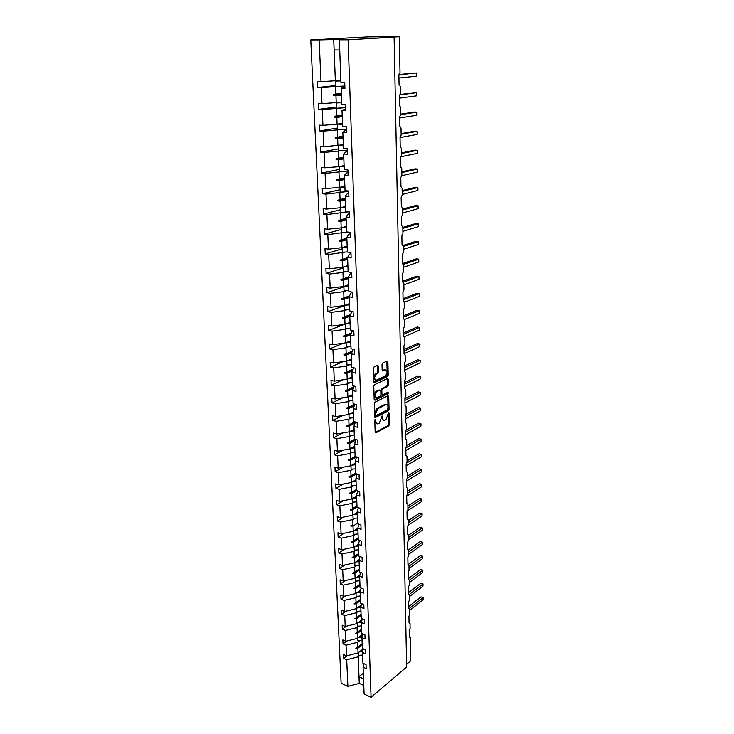 <?xml version="1.0" encoding="UTF-8"?>
<svg xmlns="http://www.w3.org/2000/svg" width="734" height="734" viewBox="0 0 734 734"><rect width="100%" height="100%" fill="white"/><g stroke="black" fill="none" stroke-linecap="round" stroke-linejoin="round"><path stroke-width="1.1" d="M375.285 419.408L374.799 420.444L375.147 432.106L375.854 432.84L388.745 425.931L389.424 424.472L389.139 412.985L388.625 412.48L386.011 419.655L384.799 420.288C383.487 420.665 382.744 419.876 382.57 417.93L382.01 415.921L379.368 423.151L378.129 423.793C376.799 424.179 376.047 423.39 375.863 421.426L375.285 419.408M378.46 366.128L377.698 365.321L373.955 367.028L373.239 368.514L373.643 381.964L374.413 382.744L387.515 376.524L388.203 375.074L387.882 361.825L387.13 361.027L382.698 363.046L382.019 364.504L382.166 370.23L382.928 371.019L385.121 370C387.644 370.844 387.69 372.844 385.267 376.01L376.643 380.084C374.046 379.267 373.991 377.248 376.45 374.028L377.918 373.349L378.625 371.872L378.46 366.128L377.404 365.459M375.34 379.964C373.055 378.707 373.111 376.652 375.478 373.799L376.45 374.028L375.496 373.789L376.946 373.12L377.652 371.643L377.487 365.908M374.413 382.744L373.835 382.607L374.413 382.744M363.798 663.609L363.082 667.16L364.101 694.015L371.083 697.3L406.645 667.004L394.103 37.14L391.433 37.159L399.351 36.7L400.012 72.583L398.883 74.758L399.067 84.548L400.259 86.438L400.388 93.713L399.278 95.888L399.452 105.54L400.645 107.375L400.773 114.559L399.663 116.724L399.837 126.248L401.012 128.028L401.14 135.102L400.039 137.276L400.213 146.662L401.388 148.387L401.516 155.369L400.415 157.544L400.59 166.802L401.755 168.481L401.874 175.371L400.792 177.536L400.957 186.675L402.113 188.289L402.232 195.088L401.159 197.262L401.324 206.272L402.471 207.841L402.59 214.548L401.516 216.713L401.682 225.613L402.819 227.127L402.938 233.751L401.874 235.917L402.039 244.688L403.168 246.165L403.287 252.689L402.223 254.863L402.388 263.524L403.507 264.946L403.627 271.387L402.571 273.553L402.737 282.104L403.847 283.48L403.957 289.838L402.92 292.004L403.076 300.445L404.177 301.775L404.287 308.051L403.25 310.216L403.406 318.547L404.507 319.831L404.618 326.024L403.59 328.19L403.737 336.411L404.829 337.658L404.939 343.778L403.92 345.934L404.067 354.054L405.15 355.256L405.26 361.293L404.241 363.458L404.388 371.468L405.462 372.633L405.572 378.597L404.562 380.753L404.709 388.662M371.083 697.3L348.081 39.792L394.103 37.14M375.001 402.195L374.294 403.672L374.689 416.774L375.413 417.527L388.369 410.82L389.048 409.37L388.736 396.461L388.02 395.699L375.001 402.195M374.175 399.479L373.771 386.203L374.478 384.726L387.57 378.478L388.314 379.258L388.451 384.864L387.763 386.323L382.524 388.873L381.827 390.341L381.928 394.066L382.662 394.837L388.121 392.13L388.158 393.681L374.936 400.241L374.175 399.479M344.888 86.97L341.172 88.273L344.943 88.392L344.723 82.327L340.943 82.226L339.337 39.819L341.576 39.37L319.143 39.902L321.006 81.676L340.879 80.401M335.924 85.511L317.629 87.52L321.263 87.63L321.978 103.677L341.695 102.164M341.365 86.254L321.263 87.63M345.696 108.861L342.016 110.504L345.76 110.687L345.54 104.714L341.787 104.549L341.172 88.273M336.778 106.935L318.629 109.375L322.244 109.55L322.942 125.367L342.512 123.615M341.172 108.072L322.244 109.55M346.485 130.441L344.962 130.689L342.842 132.414L346.558 132.652L346.347 126.771L342.622 126.551L342.016 110.504M337.612 128.055L319.611 130.918L323.199 131.157L323.896 146.745L343.31 144.763M341.411 129.551L323.199 131.157M347.255 151.718L345.751 152.002L343.659 154.012L347.356 154.305L347.145 148.507L343.439 148.222L342.842 132.414M338.438 148.883L320.584 152.158L324.144 152.443L324.832 167.811L338.769 166.701L344.099 165.609M341.842 150.718L324.144 152.443M348.026 172.683L346.531 173.004L344.466 175.288L348.136 175.637L347.925 169.93L344.255 169.591L343.659 154.012M339.246 169.416L321.538 173.086L325.079 173.426L325.758 188.574L339.585 187.372L344.879 186.161M342.374 171.572L325.079 173.426M348.788 193.354L347.301 193.703L345.264 196.262L348.907 196.666L348.696 191.033L345.044 190.647L344.466 175.288M340.044 189.666L322.474 193.73L325.997 194.115L326.667 209.052L340.392 207.759L345.65 206.428M342.98 192.143L325.997 194.115M349.531 213.732L348.063 214.117L346.044 216.934L349.659 217.392L349.457 211.842L345.833 211.401L345.264 196.262M340.833 209.64L323.41 214.08L326.905 214.521L327.566 229.247L341.191 227.861L346.402 226.421M343.604 212.42L326.905 214.521M350.265 233.834L348.806 234.247L346.815 237.321L350.412 237.825L350.21 232.348L346.604 231.861L346.044 216.934M341.613 229.338L324.327 234.137L327.804 234.632L328.447 249.156L341.98 247.679L347.145 246.138M344.264 232.412L327.804 234.632M350.99 253.652L349.54 254.102L347.577 257.414L351.146 257.964L350.953 252.569L347.375 252.028L346.815 237.321M342.383 248.771L325.226 253.927L328.685 254.469L329.318 268.791L342.76 267.231L347.879 265.58M344.925 252.138L328.685 254.469M351.705 273.195L350.265 273.672L348.329 277.223L351.87 277.828L351.678 272.507L348.127 271.919L347.577 257.414M343.145 267.938L326.116 273.443L329.557 274.03L330.181 288.159L343.521 286.517L348.613 284.755M345.604 271.58L342.962 272.452L329.557 274.03M352.412 292.471L350.98 292.985L349.063 296.765L352.595 297.417L352.403 292.169L348.87 291.536L348.329 277.223M348.622 285.214L347.411 285.636M343.888 286.856L326.997 292.692L330.41 293.325L331.034 307.262L344.274 305.537L349.329 303.683M346.274 290.765L343.723 291.664L330.41 293.325M352.99 311.537L351.687 312.023L349.797 316.033L353.302 316.73L353.109 311.555L349.595 310.877L349.063 296.765M349.329 303.784L346.879 304.693M344.631 305.518L327.869 311.684L331.254 312.354L331.869 326.098L345.017 324.309L350.035 322.354M346.953 309.693L344.475 310.62L331.254 312.354M353.1 330.529L352.384 330.814L350.513 335.043L353.999 335.777L353.806 330.676L350.32 329.951L349.797 316.033M344.062 324.437L328.722 330.419L332.089 331.135L332.695 344.696L345.751 342.824L350.733 340.778M347.632 328.364L345.219 329.318L332.089 331.135M353.274 349.265L351.219 353.788L354.678 354.577L354.494 349.54L351.036 348.769L350.513 335.043M343.576 343.136L329.566 348.898L332.915 349.659L333.511 363.036L346.476 361.091L351.421 358.954M348.301 346.787L345.953 347.769L332.915 349.659M351.219 353.788L351.733 367.33L355.183 368.147L355.357 373.111L351.925 372.285L353.696 367.798M343.237 361.578L330.392 367.138L333.731 367.936L334.319 381.139L347.191 379.12L352.1 376.891M348.971 364.963L346.677 365.972L333.731 367.936M351.925 372.285L352.43 385.644L355.852 386.497L356.027 391.396L352.614 390.534L354.265 386.102M343.026 379.772L331.217 385.13L334.53 385.965L335.108 399.002L347.898 396.92L352.77 394.598M349.632 382.9L347.384 383.937L334.53 385.965M352.614 390.534L353.109 403.718L356.513 404.608L356.687 409.444L353.293 408.544L354.843 404.168M342.906 397.727L332.025 402.893L335.319 403.764L335.888 416.628L348.595 414.481L353.43 412.077M350.292 400.608L348.09 401.672L335.319 403.764M353.293 408.544L353.788 421.545L357.164 422.472L357.339 427.243L353.962 426.307L355.43 421.995M342.879 415.444L332.832 420.426L336.099 421.334L336.667 434.023L349.283 431.812L354.082 429.335M350.944 418.086L348.788 419.169L336.099 421.334M406.59 664.298L410.701 660.802L410.278 637.58L409.324 636.984L409.205 630.46L410.113 628.341L410.022 623.432L409.058 622.808L408.939 616.211L409.856 614.092L409.765 609.119L408.792 608.468L408.673 601.788L409.59 599.669L409.499 594.632L408.526 593.962L408.398 587.2L409.324 585.071L409.233 579.988L408.251 579.282L408.122 572.447L409.058 570.309L408.966 565.162L407.976 564.428L407.847 557.51L408.783 555.372L408.691 550.161L407.7 549.399L407.563 542.398L408.517 540.261L408.416 534.985L407.416 534.187L407.278 527.104L408.232 524.966L408.141 519.626L407.131 518.791L406.994 511.626L407.957 509.488L407.856 504.084L406.838 503.221L406.7 495.964L407.664 493.817L407.572 488.349L406.544 487.449L406.407 480.109L407.379 477.962L407.278 472.421L406.251 471.485L406.113 464.053L407.086 461.906L406.985 456.3L405.948 455.328L405.81 447.804L406.792 445.657L406.691 439.987L405.645 438.978L405.507 431.353L406.489 429.207L406.388 423.463L405.342 422.417L405.196 414.701L406.186 412.545L406.086 406.728L405.03 405.645L404.884 397.837L405.884 395.672L405.774 389.791L404.746 388.644M353.962 426.307L354.449 439.143L357.816 440.106L357.981 444.813L354.632 443.841L356.008 439.593M342.916 432.932L333.621 437.73L336.869 438.675L337.429 451.199L349.962 448.924L354.724 446.364M351.595 435.335L349.467 436.446L336.869 438.675M354.632 443.841L355.109 456.511L358.449 457.511L358.623 462.154L355.284 461.145L356.586 456.952M343.017 450.19L334.401 454.805L337.631 455.786L338.181 468.154L350.632 465.824L355.366 463.182M352.237 452.364L350.146 453.493L337.631 455.786M355.284 461.145L355.761 473.65L359.082 474.687L359.247 479.274L355.935 478.229L357.164 474.091M343.173 467.219L335.172 471.668L338.383 472.687L338.924 484.899L351.302 482.504L355.99 479.779M352.87 469.173L350.815 470.329L338.383 472.687M355.935 478.229L356.394 490.569L359.697 491.642L359.862 496.166L356.568 495.083L357.733 491M343.374 484.036L335.933 488.321L339.126 489.367L339.659 501.423L351.953 498.973L356.614 496.175M353.494 485.77L351.476 486.954L339.126 489.367M356.568 495.083L357.027 507.267L360.311 508.378L360.477 512.846L357.201 511.726L358.311 507.699M343.604 500.634L336.677 504.753L339.86 505.836L340.383 517.745L352.595 515.231L357.219 512.369M354.118 502.166L352.127 503.368L339.86 505.836M357.201 511.726L357.651 523.755L360.917 524.893L361.073 529.306L357.825 528.159L358.871 524.186M343.87 517.03L337.42 520.984L340.585 522.103L341.099 533.857L353.238 531.297L357.825 528.361M354.733 518.351L352.77 519.58L340.585 522.103M357.825 528.159L358.275 540.041L361.513 541.206L361.669 545.564L358.431 544.389L359.44 540.463M344.163 533.205L338.154 537.022L341.292 538.16L341.815 549.775L353.861 547.151L358.504 544.105M355.339 534.334L353.403 535.581L341.292 538.16M358.431 544.389L358.88 556.115L362.101 557.317L362.257 561.611L359.045 560.409L359.999 556.528M344.485 549.188L338.879 552.849L341.998 554.023L342.512 565.492L354.485 562.822L359.238 559.611M355.944 550.124L354.027 551.39L341.998 554.023M359.045 560.409L359.476 571.988L362.679 573.217L362.835 577.465L359.642 576.227L360.559 572.401M344.833 564.969L339.594 568.492L342.695 569.685L343.2 581.016L355.1 578.3L359.954 574.924M356.541 565.721L354.65 567.006L342.695 569.685M359.642 576.227L360.073 587.668L363.257 588.925L363.413 593.118L360.229 591.852L361.11 588.072M345.191 580.557L340.292 583.934L343.384 585.163L343.879 596.347L355.706 593.586L360.651 590.053M357.128 581.126L355.265 582.429L343.384 585.163M360.229 591.852L360.66 603.155L363.825 604.44L363.981 608.578L360.816 607.284L361.651 603.559M345.567 595.953L340.989 599.192L344.062 600.449L344.558 611.495L356.302 608.688L361.33 605.009M357.706 596.347L355.871 597.669L344.062 600.449M360.816 607.284L361.238 618.45L364.385 619.753L364.532 623.845L361.394 622.533L362.201 618.845M345.953 611.165L341.677 614.266L344.732 615.551L345.219 626.469L356.898 623.606L361.99 619.79M358.284 611.376L356.467 612.725L344.732 615.551M361.394 622.533L361.807 633.552L364.936 634.892L365.092 638.929L361.963 637.589L362.734 633.947M346.356 626.194L342.356 629.157L345.402 630.469L345.879 641.259L357.486 638.351L362.642 634.387M358.853 626.24L357.054 627.598L345.402 630.469M361.963 637.589L362.376 648.48L365.486 649.838L365.633 653.838L362.523 652.462L363.266 648.865M346.76 641.03L343.035 643.874L346.053 645.204L346.531 655.866L343.521 654.517L343.696 658.416L346.705 659.774L347.888 686.391L341.136 683.216L310.776 39.93L368.165 36.884L399.351 36.7M359.421 640.92L357.642 642.296L346.053 645.204M363.082 667.16L366.174 668.555L366.027 664.609L362.935 663.224L362.523 652.462M347.182 655.701L343.696 658.416M359.972 655.425L358.21 656.811L346.705 659.774M317.629 87.52L317.354 81.575L321.006 81.676M318.629 109.375L318.363 103.522L321.978 103.677M319.611 130.918L319.345 125.147L322.942 125.367M320.584 152.158L320.318 146.47L323.896 146.745M321.538 173.086L321.281 167.48L324.832 167.811M322.474 193.73L322.226 188.198L325.758 188.574M323.41 214.08L323.162 208.63L326.667 209.052M324.327 234.137L324.079 228.769L327.566 229.247M325.226 253.927L324.988 248.624L328.447 249.156M326.116 273.443L325.878 268.213L329.318 268.791M326.997 292.692L326.758 287.535L330.181 288.159M327.869 311.684L327.63 306.592L331.034 307.262M328.722 330.419L328.493 325.401L331.869 326.098M329.566 348.898L329.337 343.943L332.695 344.696M330.392 367.138L330.172 362.247L333.511 363.036M331.217 385.13L330.997 380.313L334.319 381.139M332.025 402.893L331.814 398.131L335.108 399.002M332.832 420.426L332.612 415.728L335.888 416.628M333.621 437.73L333.41 433.088L336.667 434.023M334.401 454.805L334.19 450.226L337.429 451.199M335.172 471.668L334.961 467.154L338.181 468.154M335.933 488.321L335.722 483.853L338.924 484.899M336.677 504.753L336.475 500.349L339.659 501.423M337.42 520.984L337.227 516.635L340.383 517.745M338.154 537.022L337.961 532.719L341.099 533.857M338.879 552.849L338.686 548.61L341.815 549.775M339.594 568.492L339.402 564.299L342.512 565.492M340.292 583.934L340.108 579.796L343.2 581.016M340.989 599.192L340.805 595.1L343.879 596.347M341.677 614.266L341.493 610.229L344.558 611.495M342.356 629.157L342.182 625.166L345.219 626.469M343.035 643.874L342.851 639.929L345.879 641.259M348.081 39.792L339.337 39.819M319.143 39.902L310.776 39.93M335.603 86.896L335.888 94.044L333.438 94.686L333.465 95.392L335.952 95.769L336.236 102.87M341.429 95.099L335.952 95.769M341.365 93.392L335.888 94.044M336.466 108.715L336.741 115.752L334.319 116.412L334.346 117.101L336.814 117.449L337.089 124.45M342.246 116.651L336.814 117.449M342.182 114.963L336.741 115.752M337.319 130.212L337.594 137.148L335.19 137.818L335.218 138.497L337.658 138.827L337.934 145.727M343.053 137.9L337.658 138.827M342.989 136.24L337.594 137.148M338.163 151.397L338.429 158.241L336.044 158.92L336.071 159.59L338.493 159.893L338.769 166.701M343.842 158.847L338.493 159.893M343.778 157.204L338.429 158.241M338.989 172.288L339.255 179.041L336.878 179.72L336.906 180.38L339.319 180.665L339.585 187.372M344.622 179.491L339.319 180.665M344.567 177.876L339.255 179.041M339.805 192.886L340.071 199.538L337.713 200.235L337.741 200.887L340.136 201.144L340.392 207.759M345.393 199.85L340.136 201.144M345.338 198.263L340.071 199.538M340.613 213.199L340.87 219.76L338.53 220.457L338.558 221.099L340.934 221.338L341.191 227.861M346.154 219.934L340.934 221.338M346.099 218.365L340.87 219.76M341.402 233.219L341.659 239.688L339.337 240.403L339.365 241.036L341.723 241.247L341.98 247.679M346.907 239.734L341.723 241.247M346.852 238.183L341.659 239.688M342.191 252.973L342.439 259.35L340.136 260.065L340.163 260.698L342.503 260.891L342.76 267.231M347.641 259.267L342.503 260.891M347.586 257.744L342.439 259.35M342.962 272.452L343.209 278.746L340.925 279.471L340.952 280.085L343.273 280.26L343.521 286.517M348.375 278.535L343.273 280.26M348.457 276.984L343.209 278.746M343.723 291.664L343.971 297.876L341.695 298.61L341.723 299.215L344.035 299.362L344.274 305.537M349.09 297.545L344.035 299.362M349.512 295.885L343.971 297.876M344.475 310.62L344.723 316.739L342.466 317.483L342.484 318.088L344.778 318.217L345.017 324.309M349.806 316.29L344.778 318.217M350.503 314.537L344.723 316.739M345.219 329.318L345.457 335.355L343.218 336.108L343.237 336.704L345.512 336.814L345.751 342.824M350.65 334.741L345.512 336.814M351.439 332.952L345.457 335.355M345.953 347.769L346.191 353.733L343.962 354.485L343.989 355.072L346.246 355.164L346.476 361.091M351.604 352.88L346.246 355.164M352.338 351.118L346.191 353.733M346.677 365.972L346.907 371.854L344.696 372.615L344.723 373.193L346.962 373.276L347.191 379.12M352.513 370.78L346.962 373.276M353.201 369.046L346.907 371.854M347.384 383.937L347.613 389.745L345.42 390.516L345.448 391.084L347.668 391.139L347.898 396.92M353.393 388.46L347.668 391.139M354.027 386.745L347.613 389.745M348.09 401.672L348.32 407.398L346.136 408.177L346.154 408.737L348.375 408.783L348.595 414.481M354.228 405.902L348.375 408.783M354.834 404.214L348.32 407.398M348.788 419.169L349.008 424.83L346.843 425.61L346.861 426.16L349.063 426.188L349.283 431.812M355.045 423.133L349.063 426.188M354.861 421.839L349.008 424.83M349.467 436.446L349.687 442.024L347.54 442.813L347.558 443.364L349.742 443.373L349.962 448.924M355.825 440.134L349.742 443.373M354.889 439.271L349.687 442.024M350.146 453.493L350.366 459.007L348.228 459.805L348.246 460.346L350.421 460.337L350.632 465.824M356.559 456.943L350.421 460.337M355.109 456.401L350.366 459.007M350.815 470.329L351.026 475.779L348.907 476.577L348.925 477.109L351.081 477.091L351.302 482.504M356.614 473.916L351.081 477.091M355.733 473.091L351.026 475.779M351.476 486.954L351.687 492.331L349.577 493.129L349.595 493.661L351.742 493.624L351.953 498.973M356.724 490.67L351.742 493.624M356.357 489.569L351.687 492.331M352.127 503.368L352.338 508.671L350.256 510.002L352.384 509.956L352.595 515.231M357.027 507.111L352.384 509.956M356.972 505.845L352.338 508.671M352.77 519.58L352.981 524.819L350.889 525.627L350.916 526.14L353.026 526.076L353.238 531.297M357.632 523.168L353.026 526.076M350.916 526.14L352.981 524.819M353.403 535.581L353.604 540.756L351.558 542.087L353.66 542.004L353.861 547.151M358.229 539.031L353.66 542.004M358.183 537.783L351.558 542.087M354.027 551.39L354.238 556.5L352.173 557.326L352.201 557.831L354.283 557.739L354.485 562.822M358.825 554.693L354.283 557.739M358.779 553.464L354.238 556.5M354.65 567.006L354.852 572.061L352.825 573.382L354.898 573.272L355.1 578.3M359.412 570.162L354.898 573.272M359.366 568.951L354.852 572.061M355.265 582.429L355.458 587.42L353.449 588.741L355.504 588.622L355.706 593.586M359.99 585.448L355.504 588.622M359.944 584.255L355.458 587.42M355.871 597.669L356.063 602.596L354.063 603.917L356.109 603.788L356.302 608.688M360.559 600.55L356.109 603.788M360.513 599.366L356.063 602.596M356.467 612.725L356.66 617.588L354.669 618.909L356.706 618.762L356.898 623.606M361.128 615.477L356.706 618.762M361.082 614.303L356.66 617.588M357.054 627.598L357.247 632.405L355.274 633.717L357.293 633.57L357.486 638.351M361.678 630.222L357.293 633.57M361.642 629.066L357.247 632.405M357.642 642.296L357.825 647.049L355.862 648.361L357.871 648.195L358.064 652.921L346.531 655.866M362.238 644.791L357.871 648.195M358.064 652.921L363.238 648.856M362.192 643.645L357.825 647.049M358.21 656.811L359.265 683.363L347.888 686.391M363.312 673.225L358.999 676.73L363.523 678.812M363.77 685.455L359.265 683.363M333.713 39.397L334.135 49.976L339.723 49.995M334.135 49.976L335.365 80.969M357.21 647.305L355.862 648.361M356.687 632.644L355.274 633.717M356.164 617.799L354.669 618.909M355.641 602.77L354.063 603.917M355.118 587.558L353.449 588.741M354.605 572.153L352.825 573.382M354.091 556.565L352.201 557.831M356.981 505.9L350.256 510.002M356.366 489.661L349.595 493.661M355.742 473.219L348.925 477.109M355.173 456.53L348.246 460.346M355.137 439.345L347.558 443.364M355.164 421.931L346.861 426.16M354.715 404.553L346.154 408.737M353.889 387.13L345.448 391.084M353.026 369.477L344.723 373.193M352.137 351.604L343.989 355.072M351.201 333.484L343.237 336.704M350.219 315.134L342.484 318.088M349.182 296.536L341.723 299.215M348.338 277.599L340.952 280.085M347.613 258.359L340.163 260.698M346.87 238.853L339.365 241.036M346.852 238.22L339.337 240.403M346.127 219.081L338.558 221.099M346.099 218.438L338.53 220.457M345.365 199.024L337.741 200.887M345.338 198.382L337.713 200.235M344.595 178.692L336.906 180.38M344.567 178.041L336.878 179.72M343.815 158.076L336.071 159.59M343.787 157.406L336.044 158.92M343.026 137.166L335.218 138.497M342.998 136.487L335.19 137.818M342.218 115.954L334.346 117.101M342.2 115.266L334.319 116.412M341.411 94.429L333.465 95.392M341.383 93.732L333.438 94.686M374.872 419.986L374.909 421.169L376.735 423.656M383.432 420.151L381.616 417.674L381.588 416.527M375.193 432.418L387.8 425.674L388.469 424.215L388.194 413.132M374.744 417.123L387.414 410.572L388.093 409.122L387.717 395.855M375.68 415.04L376.184 415.563L387.552 409.7L387.992 407.095C387.818 405.113 387.066 404.315 385.726 404.709L377.854 408.7L375.624 413.435L375.68 415.04L374.716 414.783L375.799 415.462M386.148 404.581L384.772 404.462L385.625 404.755M374.716 414.783L374.67 413.178L376.891 408.453L384.671 404.507M382.111 394.699L380.964 393.828L380.863 390.103L381.552 388.635L386.8 386.084L387.488 384.634L387.277 378.616M374.23 399.865L387.203 393.442L387.671 392.36M377.01 391.552C374.56 394.727 374.606 396.736 377.129 397.562L380.221 396.039L380.918 394.571L380.818 390.837L380.074 390.066L377.01 391.552L376.047 391.314C373.679 394.149 373.624 396.186 375.854 397.424M379.671 389.974L376.047 391.314M385.405 369.899L384.148 369.771L385.121 370M382.24 370.661L384.148 369.771M373.716 382.377L386.552 376.303L387.24 374.845L386.836 361.165M423.215 597.513L421.013 596.898L423.215 597.513L423.096 599.861L423.068 597.687L409.434 608.33M421.013 596.898L408.755 606.431M423.096 599.861L409.783 610.293M362.734 651.462L359.33 651.92M362.624 655.04L358.467 655.416L358.357 652.682M362.917 650.553L360.412 651.076M423.041 583.915L420.83 583.291L423.041 583.915L422.922 586.255L422.894 584.062L409.462 594.311M420.83 583.291L408.499 592.659M422.922 586.255L409.535 596.513M362.101 636.947L358.761 637.369M362.073 640.543L357.898 640.91L357.788 638.121M362.284 636.057L359.844 636.543M422.867 570.162L420.646 569.529L422.867 570.162L422.747 572.511L422.72 570.29L409.242 580.337M420.646 569.529L408.242 578.741M422.747 572.511L409.278 582.585M361.449 622.249L358.174 622.652M361.523 625.863L357.311 626.24L357.201 623.377M361.642 621.377L359.265 621.836M422.692 556.253L420.454 555.62L422.692 556.253L422.573 558.602L422.545 556.363L408.985 566.226M420.454 555.62L408.508 564.281M422.573 558.602L409.022 568.492M360.816 607.376L357.577 607.752M360.954 611.018L356.724 611.385L356.614 608.468M360.981 606.532L358.678 606.954M422.509 542.197L420.261 541.554L422.509 542.197L422.389 544.555L422.362 542.279L408.728 551.95M420.261 541.554L408.645 549.766M422.389 544.555L408.765 554.253M360.247 592.301L356.981 592.677M360.385 595.99L356.128 596.347L356.018 593.366M360.311 591.503L358.082 591.888M422.334 527.985L420.068 527.333L422.334 527.985L422.215 530.343L422.178 528.049L408.462 537.517M420.068 527.333L408.425 535.343M422.215 530.343L408.508 539.839M359.669 577.043L356.375 577.41M359.816 580.778L355.531 581.126L355.412 578.08M359.642 576.282L357.486 576.64M422.151 513.616L419.876 512.956L422.151 513.616L422.032 515.965L421.995 513.653L408.196 522.92M419.876 512.956L408.159 520.801M422.032 515.965L408.223 525.287M359.082 561.593L355.761 561.96M359.229 565.373L354.917 565.721L354.797 562.611M359.054 560.859L356.871 561.207M421.967 499.083L419.674 498.414L421.967 499.083L421.839 501.432L421.811 499.092L407.93 508.157M419.674 498.414L407.893 506.084M421.839 501.432L407.691 510.717M358.495 545.958L355.137 546.316M358.642 549.784L354.302 550.133L354.183 546.949M358.467 545.234L356.256 545.582M421.775 484.376L419.481 483.706L421.775 484.376L421.655 486.734L421.628 484.367L407.654 493.22M419.481 483.706L407.618 491.193M421.655 486.734L406.709 496.257M357.898 530.131L354.504 530.48M358.045 534.003L353.678 534.343L353.549 531.095M357.871 529.425L355.632 529.764M421.591 469.512L419.279 468.833L421.591 469.512L421.463 471.87L421.435 469.476L407.379 478.109M419.279 468.833L407.342 476.137M421.463 471.87L406.425 481.155M357.293 514.103L353.861 514.451M357.44 518.03L353.045 518.36L352.916 515.039M357.265 513.415L354.999 513.745M407.067 460.906L419.068 453.796L421.399 454.474L421.408 455.447L421.27 456.832L421.243 454.41L406.911 462.934M421.27 456.832L406.15 465.879M356.678 497.872L353.21 498.212M356.825 501.845L352.412 502.175L352.274 498.781M356.651 497.202L354.357 497.533M406.792 445.492L418.866 438.574L421.206 439.271L421.077 441.629L421.05 439.171L405.81 447.933M421.077 441.629L405.856 450.428M356.054 481.44L352.549 481.77M356.201 485.458L351.76 485.789L351.623 482.311M356.027 480.788L353.696 481.109M406.407 429.959L418.655 423.179L421.004 423.885L420.885 426.243L420.848 423.757L405.526 432.271M420.885 426.243L405.572 434.794M355.421 464.796L351.889 465.127M355.577 468.87L351.1 469.191L350.962 465.64M355.403 464.163L353.036 464.475M405.397 414.563L418.444 407.609L420.655 408.168L420.821 409.315L420.683 410.673L420.655 408.168L405.223 416.417M420.683 410.673L405.278 418.976M354.788 447.942L351.21 448.263M354.944 452.061L350.439 452.383L350.292 448.749M354.761 447.327L352.366 447.639M404.902 398.69L418.233 391.846L420.61 392.571L420.481 394.929L420.454 392.387L404.929 400.379M420.481 394.929L404.975 402.966M354.137 430.867L350.513 431.179M354.293 435.042L349.76 435.354L349.613 431.647M354.118 430.271L351.678 430.574M404.599 382.515L418.013 375.909L420.408 376.634L420.279 378.992L420.243 376.423L404.627 384.148M420.279 378.992L404.673 386.763M353.485 413.572L349.815 413.875M353.641 417.802L349.081 418.105L348.934 414.315M353.467 412.994L350.99 413.288M404.296 366.147L417.793 359.779L420.206 360.513L420.068 362.871L420.041 360.275L404.324 367.716M420.068 362.871L404.37 370.358M352.825 396.048L349.1 396.342M352.981 400.333L348.393 400.636L348.237 396.755M352.797 395.498L350.283 395.782M403.984 349.577L417.573 343.457L419.995 344.2L419.866 346.558L419.83 343.925L404.012 351.081M419.866 346.558L404.067 353.76M352.146 378.294L348.375 378.588M352.311 382.643L347.687 382.928L347.531 378.973M352.127 377.762L349.558 378.047M403.672 332.805L417.343 326.933L419.784 327.685L419.655 330.043L419.619 327.382L403.7 334.245M419.655 330.043L404.526 336.622M351.467 360.302L347.641 360.587M351.632 364.706L346.98 364.991L346.824 360.944M351.448 359.798L348.833 360.073M403.361 315.831L417.123 310.216L419.573 310.977L419.435 313.335L419.408 310.638L403.388 317.198M419.435 313.335L404.48 319.519M350.779 342.081L346.888 342.356M350.944 346.54L346.264 346.815L346.099 342.686M350.76 341.594L348.081 341.861M403.039 298.646L416.894 293.297L419.362 294.068L419.224 296.426L419.187 293.692L403.067 299.949M419.224 296.426L404.186 302.307M350.081 323.611L346.127 323.877M350.246 328.126L345.531 328.401L345.365 324.171M350.063 323.143L347.329 323.41M402.718 281.241L416.655 276.168L418.967 276.544L419.004 279.305L418.967 276.544L403.397 282.232M419.004 279.305L403.865 284.893M349.375 304.885L345.347 305.142M349.549 309.473L344.796 309.73L344.622 305.408M349.356 304.454L346.549 304.702M402.755 263.497L416.426 258.827L418.747 259.175L418.784 261.974L418.747 259.175L403.443 264.433M418.784 261.974L403.544 267.259M348.65 285.911L344.549 286.159M348.833 290.554L344.044 290.811L343.87 286.398M348.641 285.498L345.751 285.746M403.058 245.468L416.187 241.275L418.692 242.073L418.563 244.422L418.527 241.596L403.168 246.523M418.563 244.422L403.223 249.404M347.925 266.671L343.732 266.919M348.099 271.387L343.292 271.626L343.108 267.121M347.907 266.295L344.934 266.525M402.819 227.393L415.939 223.503L418.472 224.31L418.334 226.659L418.297 223.797L402.838 228.402M418.334 226.659L402.893 231.32M347.191 247.174L342.888 247.413M347.365 251.946L342.521 252.184L342.338 247.578M347.173 246.817L344.099 247.046M402.489 209.117L415.701 205.502L418.068 205.768L418.242 206.318L418.105 208.676L418.068 205.768L402.507 210.043M418.105 208.676L402.562 213.007M346.439 227.402L342.026 227.632M348.127 232.063L341.741 232.476L341.558 227.76M346.43 227.072L343.237 227.292M402.149 190.611L415.453 187.28L417.829 187.519L418.013 188.106L417.866 190.464L417.829 187.519L402.168 191.455M417.866 190.464L402.223 194.455M345.677 207.355L341.127 207.575M349.228 211.814L340.952 212.484L340.759 207.667M345.668 207.052L342.338 207.263M401.81 171.866L415.196 168.829L417.6 169.04L417.774 169.664L417.637 172.013L417.6 169.04L401.828 172.628M417.637 172.013L401.865 175.665M344.907 187.023L340.191 187.234M348.714 191.546L340.145 192.216L339.952 187.289M344.897 186.748L341.402 186.959M401.47 152.874L414.949 150.14L417.362 150.314L417.554 152.186L417.362 150.314L401.48 153.553M417.398 153.333L401.269 156.681M344.127 166.407L339.209 166.609M347.971 171.04L339.337 171.655L339.136 166.618M344.118 166.168L340.411 166.361M401.122 133.634L414.682 131.212L417.114 131.358L417.297 132.065L417.151 134.414L417.114 131.358L401.131 134.23M417.151 134.414L400.048 137.552M343.338 145.488L338.356 145.653M347.21 150.241L338.512 150.809L338.31 145.681M343.328 145.286L339.356 145.47M400.764 114.146L414.426 112.036L416.866 112.155L417.05 112.908L416.912 115.247L416.866 112.155L400.773 114.642M416.912 115.247L399.681 117.981M342.539 124.275L337.603 124.376M346.43 129.138L337.677 129.661L337.466 124.459M342.53 124.101L338.19 124.285M400.333 94.402L416.618 92.695L416.664 95.833L416.618 92.695L400.232 94.824M416.664 95.833L399.314 98.154M341.723 102.76L336.612 102.934L341.714 102.613M345.65 107.733L336.823 108.201L336.612 102.934M399.434 74.446L416.371 72.987L416.407 76.162L416.371 72.987L398.883 74.822M416.407 76.162L398.947 78.061M340.897 80.924L335.75 81.089L340.888 80.813M344.852 86.025L335.961 86.438L335.75 81.089M374.909 421.169L375.863 421.426M381.726 416.206L382.533 416.426M381.616 417.674L382.57 417.93M388.341 412.774L389.139 412.985M388.469 424.215L389.424 424.472M387.8 425.674L388.745 425.931M375.285 432.638L375.909 432.812M375.001 419.701L375.817 419.921M387.772 396.222L388.736 396.461M388.093 409.122L389.048 409.37M387.414 410.572L388.369 410.82M374.835 417.343L375.45 417.508M376.891 408.453L377.854 408.7M374.67 413.178L375.624 413.435M387.341 379.028L388.314 379.258M387.488 384.634L388.451 384.864M386.8 386.084L387.763 386.323M381.552 388.635L382.524 388.873M380.863 390.103L381.827 390.341M380.964 393.828L381.928 394.066M387.203 393.442L388.158 393.681M377.652 371.643L378.625 371.872M376.946 373.12L377.918 373.349L376.955 373.111M382.368 370.89L382.928 371.019M386.91 361.605L387.882 361.825M387.24 374.845L388.203 375.074M386.552 376.303L387.515 376.524M375.313 432.693L375.854 432.84M374.863 417.38L375.413 417.527M384.772 404.462L385.726 404.709"/></g></svg>
